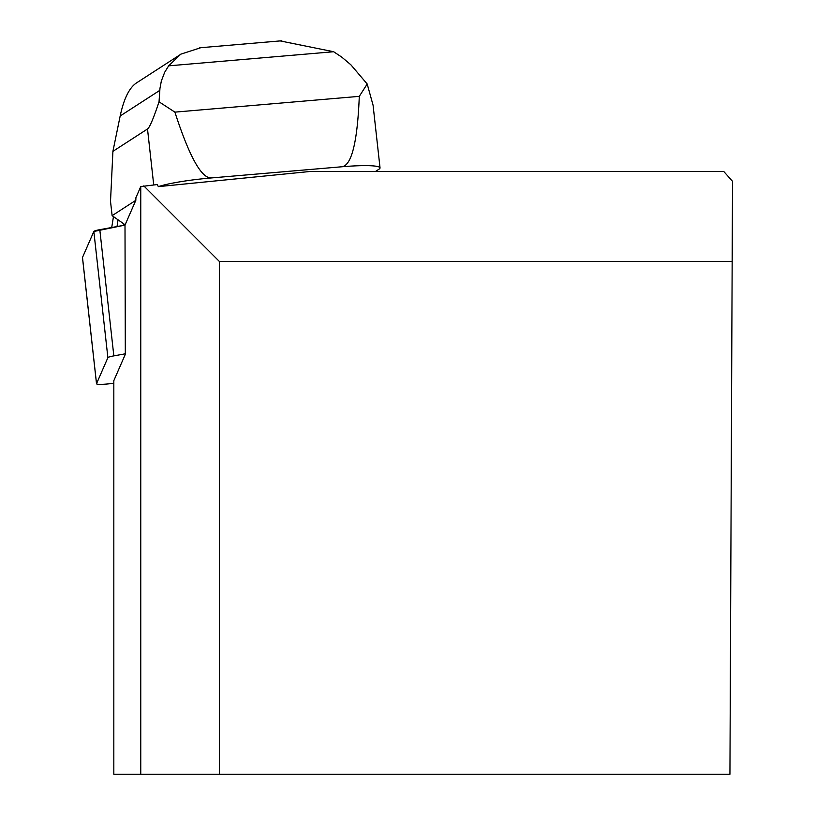 <?xml version="1.0" encoding="UTF-8"?>
<svg xmlns="http://www.w3.org/2000/svg" width="815" height="815" viewBox="0 0 815 815"><rect width="100%" height="100%" fill="white"/><g stroke="black" fill="none" stroke-linecap="round" stroke-linejoin="round"><path stroke-width="1.22" d="M125.316 353.802L113.835 355.88A12.785 1.436 173.7 0 0 107.886 357.683L96.537 383.671A12.785 1.436 173.7 0 0 96.516 383.763A12.785 1.436 173.7 0 0 113.825 383.203M82.519 257.642A12.785 1.436 -6.3 0 1 82.478 257.56A12.785 1.436 -6.3 0 1 82.498 257.459L93.847 231.47A12.785 1.436 -6.3 0 1 99.797 229.667L125.001 225.103L93.847 231.48L82.498 257.459L96.537 383.671M135.83 200.307L112.113 215.659L125.133 224.797L135.83 200.307L135.901 197.709L140.761 186.574L140.761 774.25L113.825 774.25L113.825 380.646L125.316 354.321L125.001 224.696M143.807 185.891L219.337 261.421L732.165 261.421L732.522 181.307L723.689 171.415L310.8 171.415L158.355 186.635L157.214 184.557L140.761 186.574M732.165 261.421L729.934 774.25L140.761 774.25M219.337 774.25L219.337 261.421M375.572 171.415L378.914 169.245A48.309 5.45 173.7 0 0 380.035 167.88A48.309 5.45 173.7 0 0 342.015 166.759L211.136 177.955A48.309 5.45 173.7 0 0 158.355 186.635M211.136 177.955C201.274 178.139 189.192 156.205 174.889 112.134L159.037 101.814C153.454 118.552 149.603 127.609 147.505 128.994L112.908 151.366L110.514 201.346L112.113 215.659M123.554 223.677L123.422 225.388M112.908 151.366L120.172 115.995C123.799 98.951 129.167 87.969 136.268 83.069L180.818 54.259M380.035 167.88L373.076 105.247L367.198 84.006L350.847 64.772L341.719 57.091L333.651 51.732L168.654 65.842L164.712 72.229L161.35 80.98L159.954 88.448L159.037 101.814M367.198 84.006L359.293 96.353L174.889 112.134M359.293 96.353C357.449 141.81 351.693 165.272 342.015 166.759M168.654 65.842L180.767 54.177L200.775 47.708M280.146 40.913L333.651 51.732M118.022 219.805L117.034 226.539M113.468 216.607L111.716 227.507M107.886 357.683L93.847 231.47M99.797 229.667L113.835 355.88M147.505 128.994L153.719 184.903M159.791 90.373L120.172 115.995M96.516 383.763L82.478 257.56M199.665 47.8L281.847 40.77"/></g></svg>

